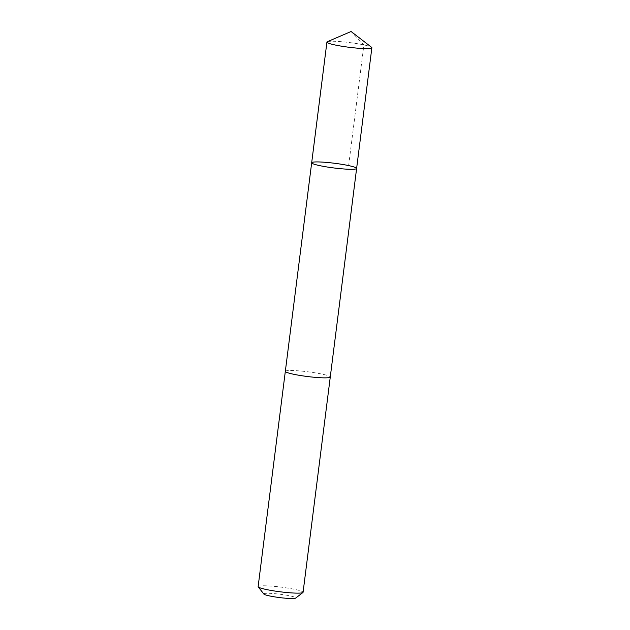 <?xml version="1.0" encoding="UTF-8"?>
<svg xmlns="http://www.w3.org/2000/svg" width="630" height="630" viewBox="0 0 630 630"><rect width="100%" height="100%" fill="white"/><g stroke="black" fill="none" stroke-linecap="round" stroke-linejoin="round"><path stroke-width="0.47" stroke-dasharray="3.15 2.36" d="M356.619 168.446A22.649 2.37 7.2 0 0 334.443 163.257A22.649 2.37 7.2 0 0 311.677 162.768M327.316 41.722A22.656 2.37 -172.8 0 1 349.689 42.58A22.656 2.37 -172.8 0 1 371.574 47.313M285.335 371.338A22.649 2.37 -172.8 0 1 306.141 371.59A22.649 2.37 -172.8 0 1 329.978 376.567A22.649 2.37 -172.8 0 1 330.27 377.016M285.343 371.283A22.656 2.37 -172.8 0 1 306.408 371.621A22.656 2.37 -172.8 0 1 329.986 376.567A22.656 2.37 -172.8 0 1 330.277 376.96M258.135 586.617A22.656 2.37 -172.8 0 1 278.948 586.869A22.656 2.37 -172.8 0 1 302.794 591.846A22.656 2.37 -172.8 0 1 303.077 592.294M263.868 594.074A16.112 1.685 -172.8 0 1 277.775 593.972A16.112 1.685 -172.8 0 1 295.572 597.61A16.112 1.685 -172.8 0 1 295.667 598.091M348.642 165.595L363.888 44.919L351.091 31.5"/><path stroke-width="0.94" d="M330.277 376.96A22.656 2.37 -172.8 0 1 330.277 377.016A22.649 2.37 -172.8 0 1 309.456 376.764A22.649 2.37 -172.8 0 1 285.618 371.787A22.649 2.37 -172.8 0 1 285.335 371.338L311.677 162.768A22.649 2.37 7.2 0 0 311.968 163.217A22.649 2.37 7.2 0 0 335.806 168.194A22.649 2.37 7.2 0 0 356.619 168.446A22.649 2.37 7.2 0 0 334.443 163.257A22.649 2.37 7.2 0 0 311.677 162.768A22.649 2.37 7.2 0 0 311.968 163.217A22.649 2.37 7.2 0 0 335.806 168.194A22.649 2.37 7.2 0 0 356.619 168.446L371.865 47.77A22.656 2.37 -172.8 0 1 351.052 47.518A22.656 2.37 -172.8 0 1 327.206 42.541A22.656 2.37 -172.8 0 1 326.923 42.092A22.656 2.37 -172.8 0 1 327.316 41.722L351.091 31.5L371.574 47.313A22.656 2.37 -172.8 0 1 371.582 47.321A22.656 2.37 -172.8 0 1 371.865 47.77M356.619 168.446L330.27 377.016A22.656 2.37 -172.8 0 1 307.503 376.527A22.656 2.37 -172.8 0 1 285.327 371.338A22.656 2.37 -172.8 0 1 285.343 371.283M330.277 377.016L303.077 592.294A22.656 2.37 -172.8 0 1 302.92 592.523A22.656 2.37 -172.8 0 1 280.311 591.806A22.656 2.37 -172.8 0 1 258.221 586.876A22.656 2.37 -172.8 0 1 258.135 586.617L285.327 371.338M302.92 592.523L295.667 598.091A16.112 1.685 -172.8 0 1 279.578 597.579A16.112 1.685 -172.8 0 1 263.868 594.074L258.221 586.876M311.677 162.768L326.923 42.092"/></g></svg>
